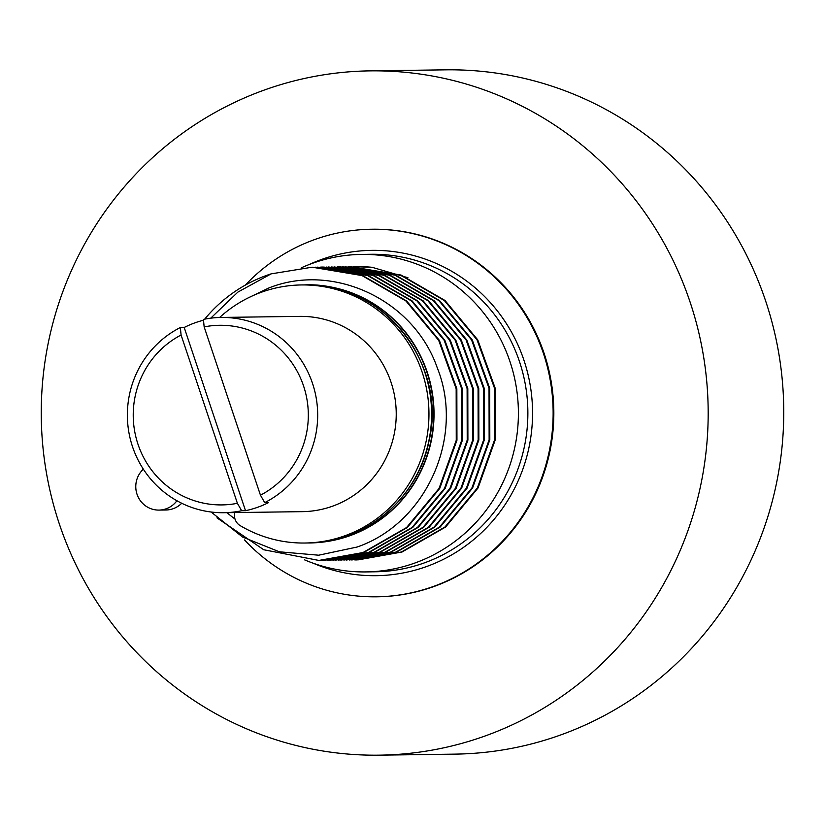 <?xml version="1.0" encoding="UTF-8"?>
<svg xmlns="http://www.w3.org/2000/svg" width="825" height="825" viewBox="0 0 825 825"><rect width="100%" height="100%" fill="white"/><g stroke="black" fill="none" stroke-linecap="round" stroke-linejoin="round"><path stroke-width="1.24" d="M370.074 70.867A342.179 333.465 89.2 0 0 266.403 89.306A342.179 333.465 -90.8 0 0 46.19 471.467A342.179 333.465 -90.8 0 0 379.366 755.164A342.179 333.465 -90.8 0 0 483.027 736.715A342.179 333.465 89.2 0 0 703.24 354.564A342.179 333.465 89.2 0 0 370.074 70.867L445.634 69.836A342.179 333.465 89.2 0 1 778.81 353.533A342.179 333.465 89.2 0 1 558.597 735.694A342.179 333.465 89.2 0 1 454.926 754.132L379.366 755.164M371.518 229.237A183.8 179.118 -90.8 0 1 550.481 381.624A183.8 179.118 -90.8 0 1 432.197 586.895A183.8 179.118 89.2 0 1 376.509 596.805L377.211 596.795A183.8 179.118 89.2 0 0 432.898 586.884A183.8 179.118 -90.8 0 0 551.183 381.614A183.8 179.118 -90.8 0 0 372.219 229.226L371.518 229.237A183.8 179.118 -90.8 0 0 315.841 239.147A183.8 179.118 89.2 0 0 245.262 285.151M143.344 469.177A23.461 22.863 -90.8 0 0 137.352 495.175A23.461 22.863 -90.8 0 0 158.967 510.087L165.98 509.994A23.461 22.863 -90.8 0 0 173.085 508.726A23.461 22.863 -90.8 0 0 181.706 503.26M376.509 596.805A183.8 179.118 89.2 0 1 244.52 539.921M304.662 559.897A158.771 154.729 89.2 0 0 365.826 571.921A158.771 154.729 89.2 0 0 413.923 563.362A158.771 154.729 -90.8 0 0 516.11 386.038A158.771 154.729 -90.8 0 0 361.515 254.409A158.771 154.729 -90.8 0 0 313.418 262.969A158.771 154.729 89.2 0 0 301.445 267.754M356.018 266.609A146.644 142.911 89.2 0 1 356.07 266.609A146.644 142.911 89.2 0 1 372.096 267.31L407.952 277.747M357.895 559.907L402.053 551.997L445.624 527.01L478.046 487.988L495.299 439.746L495.196 388.235L477.727 339.828L445.005 300.475L401.022 275.045L350.491 266.681L400.342 275.055L444.314 300.486L477.046 339.828L494.515 388.245L494.608 439.756L477.366 487.998L444.933 527.02L401.363 552.007L357.895 559.907M372.096 267.31L353.574 266.661M354.812 559.928L357.215 559.907M342.623 266.805L394.855 275.127L438.838 300.558L471.56 339.91L489.029 388.317L489.132 439.828L471.879 488.07L439.457 527.092L395.887 552.09L349.336 560M348.098 266.733L350.491 266.681M351.739 559.989L396.567 552.08L440.137 527.082L472.57 488.06L489.813 439.818L489.72 388.317L472.251 339.9L439.529 300.548L395.546 275.117L345.015 266.753M346.252 560.062L391.091 552.152L434.662 527.154L467.094 488.132L484.337 439.89L484.244 388.389L466.775 339.972L434.043 300.62L390.07 275.189L340.22 266.815L389.379 275.199L433.362 300.63L466.084 339.983L483.553 388.4L483.656 439.9L466.403 488.142L433.981 527.165L390.411 552.162L343.86 560.072M326.184 267.032L378.427 275.354L422.4 300.774L455.132 340.127L472.601 388.544L472.694 440.055L455.452 488.297L423.019 527.319L379.448 552.307L332.898 560.216M331.66 266.96L383.903 275.272L427.886 300.702L460.608 340.055L478.077 388.472L478.17 439.972L460.927 488.214L428.495 527.247L384.924 552.234L338.384 560.144M337.136 266.877L339.539 266.826M335.301 560.206L380.139 552.296L423.699 527.309L456.132 488.287L473.385 440.045L473.282 388.534L455.812 340.117L423.091 300.774L379.108 275.344L328.577 266.98M340.777 560.134L385.615 552.224L429.186 527.237L461.608 488.214L478.861 439.972L478.758 388.462L461.288 340.044L428.567 300.692L384.584 275.261L334.053 266.908M329.814 560.288L374.653 552.368L418.223 527.381L450.656 488.359L467.899 440.117L467.806 388.606L450.337 340.199L417.605 300.847L373.632 275.416L323.782 267.042L372.941 275.426L416.924 300.857L449.646 340.199L467.115 388.616L467.218 440.127L449.965 488.369L417.543 527.392L373.972 552.379L327.422 560.299M204.682 319.151A146.644 142.911 89.2 0 1 271.136 273.869L312.139 267.197L361.989 275.571L405.962 301.001L438.694 340.354L456.163 388.771L456.256 440.272L439.013 488.513L406.581 527.536L363.01 552.533L318.863 560.433L263.742 549.749L216.954 517.863M315.222 267.176L367.465 275.498L411.448 300.929L444.17 340.282L461.639 388.699L461.732 440.199L444.489 488.441L412.057 527.464L368.486 552.461L321.946 560.371M320.698 267.104L323.101 267.052M271.136 273.869L237.868 292.112L210.736 318.172M318.863 560.433L363.701 552.523L407.272 527.536L439.694 488.503L456.947 440.261L456.844 388.761L439.374 340.343L406.653 300.991L362.67 275.56L312.139 267.197M324.338 560.361L369.177 552.451L412.748 527.453L445.17 488.431L462.423 440.189L462.32 388.688L444.85 340.271L412.129 300.919L368.146 275.488L317.615 267.125M211.118 512.016L242.529 537.023L279.397 551.801L318.677 555.204L357.122 547.027C426.855 523.05 464.98 436.219 437.198 367.651C413.531 299.516 333.052 262.185 268.713 288.038L247.242 298.361M306.343 284.883A129.051 125.761 89.2 0 1 306.518 284.873A129.051 125.761 89.2 0 1 432.166 391.875A129.051 125.761 89.2 0 1 349.119 535.992A129.051 125.761 89.2 0 1 310.014 542.953A129.051 125.761 89.2 0 1 309.839 542.953M305.116 284.903A129.051 125.761 89.2 0 1 306.168 284.883A129.051 125.761 89.2 0 1 431.815 391.875A129.051 125.761 89.2 0 1 348.769 536.002A129.051 125.761 89.2 0 1 309.664 542.953A129.051 125.761 89.2 0 1 308.622 542.963M234.991 519.007A129.051 125.761 89.2 0 1 227.019 512.676M219.636 317.47A129.051 125.761 89.2 0 1 301.445 284.945A129.051 125.761 89.2 0 1 428.948 412.273A129.051 125.761 89.2 0 1 304.941 543.025A129.051 125.761 89.2 0 1 240.157 525.607A11.736 11.437 89.2 0 1 234.805 512.572M221.203 317.439A97.649 95.164 89.2 0 1 315.037 392.257A97.649 95.164 89.2 0 1 264.712 502.631L260.463 495.196A89.822 87.543 -90.8 0 0 303.569 385.987A89.822 87.543 -90.8 0 0 204.157 326.896L203.414 319.409A97.649 95.164 89.2 0 1 221.203 317.439L299.753 316.377A97.649 95.164 89.2 0 1 394.824 397.33A97.649 95.164 89.2 0 1 331.98 506.385A97.649 95.164 89.2 0 1 302.404 511.655L223.853 512.717A97.649 95.164 89.2 0 1 130.02 437.9A97.649 95.164 89.2 0 1 180.345 327.525L184.202 327.473A97.649 95.164 89.2 0 1 195.473 322.647A97.649 95.164 89.2 0 1 203.486 320.234M264.712 502.631L268.568 502.58A97.649 95.164 89.2 0 1 257.297 507.406A97.649 95.164 89.2 0 1 245.51 510.696L241.653 510.747A97.649 95.164 89.2 0 1 223.853 512.717M180.345 327.525L181.088 335.012A89.822 87.543 -90.8 0 0 137.981 444.221A89.822 87.543 -90.8 0 0 237.394 503.302L241.653 510.747M181.088 335.012L237.394 503.302M184.202 327.473L245.51 510.696M204.157 326.896L260.463 495.196M158.967 510.087A23.461 22.863 -90.8 0 0 166.072 508.819A23.461 22.863 -90.8 0 0 176.921 500.744M309.117 264.547A162.68 158.544 89.2 0 1 322.523 259.122A162.68 158.544 89.2 0 1 523.957 360.288A162.68 158.544 89.2 0 1 425.504 566.919A162.68 158.544 89.2 0 1 313.17 563.207M361.515 254.409L370.982 254.275A158.771 154.729 89.2 0 1 525.577 385.914A158.771 154.729 89.2 0 1 423.39 563.227A158.771 154.729 89.2 0 1 375.293 571.787L365.826 571.921M304.074 284.914A129.051 125.761 89.2 0 1 431.578 412.242A129.051 125.761 89.2 0 1 307.57 542.984C364.846 543.252 418.182 498.362 429.052 440.787C447.831 363.361 381.882 281.098 304.074 284.914L301.445 284.945M304.941 543.025L307.57 542.984"/></g></svg>
